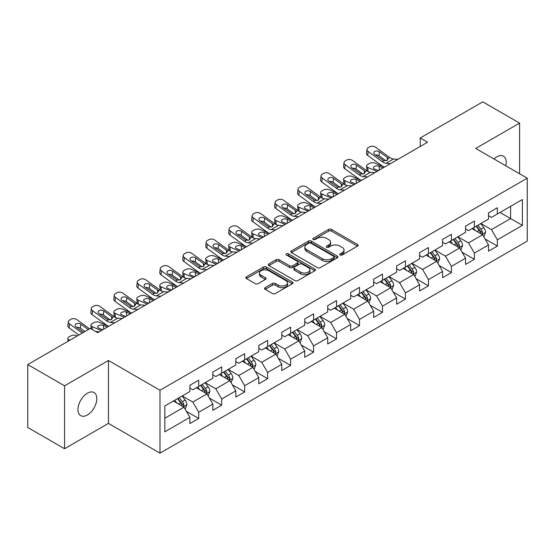 <?xml version="1.0" encoding="UTF-8"?>
<svg xmlns="http://www.w3.org/2000/svg" width="555" height="555" viewBox="0 0 555 555"><rect width="100%" height="100%" fill="white"/><g stroke="black" fill="none" stroke-linecap="round" stroke-linejoin="round"><path stroke-width="0.83" d="M340.125 254.995A1.429 0.826 0 0 0 342.151 254.995L357.51 246.129A2.047 1.179 0 0 0 358.107 245.296A2.047 1.179 0 0 0 357.51 244.457L331.488 229.437A2.047 1.179 0 0 0 328.602 229.437L313.242 238.303A1.429 0.826 0 0 0 312.819 238.886A1.429 0.826 0 0 0 313.242 239.476A1.429 0.826 0 0 0 315.268 239.476L317.252 238.324A6.542 3.774 0 0 1 326.5 238.324L328.671 239.58A6.542 3.774 0 0 1 330.586 242.244A6.542 3.774 0 0 1 328.671 244.915L326.687 246.066A1.429 0.826 0 0 0 326.264 246.649A1.429 0.826 0 0 0 326.687 247.232A1.429 0.826 0 0 0 328.706 247.232L330.697 246.087A6.542 3.774 0 0 1 339.944 246.087L342.116 247.336A6.542 3.774 0 0 1 344.031 250.007A6.542 3.774 0 0 1 342.116 252.678L340.125 253.829A1.429 0.826 0 0 0 339.709 254.412A1.429 0.826 0 0 0 340.125 254.995L340.125 253.829M87.392 414.973A13.327 7.694 120 0 0 96.098 403.228A13.327 7.694 120 0 0 94.052 392.552A13.327 7.694 120 0 0 87.392 393.211A13.327 7.694 120 0 0 78.685 404.956A13.327 7.694 120 0 0 80.725 415.633A13.327 7.694 120 0 0 87.392 414.973M505.765 165.792A13.327 7.694 120 0 0 503.434 156.198A13.327 7.694 120 0 0 496.767 156.857A13.327 7.694 120 0 0 493.957 158.973M265.144 287.684A2.047 1.179 0 0 0 264.548 288.524A2.047 1.179 0 0 0 265.144 289.356L272.443 293.567A2.047 1.179 0 0 0 275.335 293.567L292.388 283.723A2.047 1.179 0 0 0 292.991 282.89A2.047 1.179 0 0 0 292.388 282.051L266.372 267.031A2.047 1.179 0 0 0 263.479 267.031L246.427 276.883A2.047 1.179 0 0 0 245.83 277.715A2.047 1.179 0 0 0 246.427 278.548L255.245 283.64A2.047 1.179 0 0 0 258.13 283.64L265.436 279.422A2.047 1.179 0 0 0 266.032 278.589A2.047 1.179 0 0 0 265.436 277.757L261.058 275.231A5.467 3.157 0 0 1 259.462 272.998A5.467 3.157 0 0 1 262.834 270.084A5.467 3.157 0 0 1 268.793 270.764L285.922 280.657A5.467 3.157 0 0 1 287.525 282.89A5.467 3.157 0 0 1 284.146 285.804A5.467 3.157 0 0 1 278.187 285.117L275.335 283.473A2.047 1.179 0 0 0 272.443 283.473L265.144 287.684L265.144 289.356M108.447 360.479L64.567 385.815L27.75 364.559L27.75 427.475L64.567 448.731L108.447 423.396L159.986 453.151L159.986 390.234L108.447 360.479L108.447 423.396M519.591 173.777L519.591 123.106L475.711 148.442L527.25 178.197L159.986 390.234M519.591 123.106L482.781 101.849L420.19 137.987L420.19 146.485M27.75 364.559L90.333 328.428L97.701 332.674L427.558 142.233L420.19 137.987M317.398 267.614A2.047 1.179 0 0 0 320.291 267.614L337.343 257.77A2.047 1.179 0 0 0 337.94 256.937A2.047 1.179 0 0 0 337.343 256.098L311.327 241.078A2.047 1.179 0 0 0 308.434 241.078L291.382 250.929A2.047 1.179 0 0 0 290.778 251.762A2.047 1.179 0 0 0 291.382 252.594L317.398 267.614M286.963 255.307A1.429 0.826 0 0 1 288.413 255.508L288.413 253.808L314.865 269.078A2.047 1.179 0 0 1 315.469 269.91A2.047 1.179 0 0 1 314.865 270.743L297.813 280.594A2.047 1.179 0 0 1 294.92 280.594L268.904 265.574L268.904 263.902A2.047 1.179 0 0 0 268.301 264.735A2.047 1.179 0 0 0 268.904 265.574M268.904 263.902L276.203 259.691A2.047 1.179 0 0 1 279.096 259.691L289.648 265.783A2.047 1.179 0 0 0 292.534 265.783L297.376 262.987A2.047 1.179 0 0 0 297.979 262.147A2.047 1.179 0 0 0 297.376 261.315L286.394 254.974A1.429 0.826 0 0 1 285.971 254.391A1.429 0.826 0 0 1 286.859 253.628A1.429 0.826 0 0 1 288.413 253.808M159.986 453.151L527.25 241.113L527.25 178.197M186.418 411.359L198.718 418.463L198.718 412.254L212.856 404.096L212.856 410.298L221.688 405.199L221.688 398.989L235.826 390.831L235.826 397.04L244.665 391.934L244.665 385.732L258.796 377.567L258.796 383.776L267.635 378.67L267.635 372.467L281.774 364.302L281.774 370.511L290.605 365.412L290.605 359.203L304.744 351.044L304.744 357.247L313.575 352.147L313.575 345.938L327.714 337.78L327.714 343.982L336.552 338.883L336.552 332.674L350.691 324.515L350.691 330.725L359.522 325.618L359.522 319.416L373.661 311.251L373.661 317.46L382.492 312.361L382.492 306.152L396.631 297.986L396.631 304.195L405.469 299.096L405.469 292.887L419.601 284.729L419.601 290.931L428.439 285.832L428.439 279.623L442.578 271.464L442.578 277.673L451.409 272.567L451.409 266.365L465.548 258.2L465.548 264.409L474.386 259.303L474.386 253.101L488.518 244.935L488.518 251.144L497.356 246.045L497.356 239.836L522.394 225.385L522.394 199.536L510.607 206.342L510.607 218.58L522.394 225.385M198.718 418.463L189.879 423.562L189.879 417.353L164.849 431.811L164.849 405.962L189.879 391.511L189.879 385.302L198.718 380.203L198.718 386.412L212.856 378.246L212.856 372.037L221.688 366.938L221.688 373.147L235.826 364.982L235.826 358.78L244.665 353.674L244.665 359.883L258.796 351.724L258.796 345.515L267.635 340.416L267.635 346.618L281.774 338.46L281.774 332.251L290.605 327.152L290.605 333.354L304.744 325.195L304.744 318.986L313.575 313.887L313.575 320.096L327.714 311.931L327.714 305.729L336.552 300.623L336.552 306.832L350.691 298.666L350.691 292.464L359.522 287.365L359.522 293.567L373.661 285.409L373.661 279.2L382.492 274.101L382.492 280.303L396.631 272.144L396.631 265.935L405.469 260.836L405.469 267.045L419.601 258.88L419.601 252.678L428.439 247.572L428.439 253.781L442.578 245.615L442.578 239.413L451.409 234.307L451.409 240.516L465.548 232.358L465.548 226.149L474.386 221.05L474.386 227.252L488.518 219.093L488.518 212.884L497.356 207.785L497.356 213.994L522.394 199.536M196.359 387.772L206.966 393.89L192.828 402.056L182.22 395.93M189.879 388.112L192.828 389.811L198.718 386.412M192.828 402.056L198.718 412.254M206.966 393.89L212.856 404.096M219.336 374.507L229.936 380.626L215.798 388.791L205.197 382.666M212.856 374.847L215.798 376.547L221.688 373.147M215.798 388.791L221.688 398.989M229.936 380.626L235.826 390.831M242.306 361.243L252.907 367.368L238.768 375.527L228.167 369.408M235.826 361.583L238.768 363.282L244.665 359.883M238.768 375.527L244.665 385.732M252.907 367.368L258.796 377.567M265.276 347.978L275.884 354.104L261.745 362.262L251.137 356.144M258.796 348.318L261.745 350.018L267.635 346.618M261.745 362.262L267.635 372.467M275.884 354.104L281.774 364.302M288.246 334.721L298.854 340.839L284.715 348.998L274.115 342.879M281.774 335.06L284.715 336.76L290.605 333.354M284.715 348.998L290.605 359.203M298.854 340.839L304.744 351.044M311.223 321.456L321.824 327.575L307.685 335.74L297.085 329.615M304.744 321.796L307.685 323.496L313.575 320.096M307.685 335.74L313.575 345.938M321.824 327.575L327.714 337.78M334.193 308.192L344.794 314.31L330.662 322.476L320.055 316.357M327.714 308.531L330.662 310.231L336.552 306.832M330.662 322.476L336.552 332.674M344.794 314.31L350.691 324.515M357.163 294.927L367.771 301.053L353.632 309.211L343.032 303.092M350.691 295.267L353.632 296.967L359.522 293.567M353.632 309.211L359.522 319.416M367.771 301.053L373.661 311.251M380.14 281.662L390.741 287.788L376.602 295.947L366.002 289.828M373.661 282.009L376.602 283.709L382.492 280.303M376.602 295.947L382.492 306.152M390.741 287.788L396.631 297.986M403.11 268.405L413.711 274.524L399.579 282.689L388.972 276.563M396.631 268.745L399.579 270.445L405.469 267.045M399.579 282.689L405.469 292.887M413.711 274.524L419.601 284.729M426.08 255.14L436.688 261.259L422.549 269.425L411.949 263.299M419.601 255.48L422.549 257.18L428.439 253.781M422.549 269.425L428.439 279.623M436.688 261.259L442.578 271.464M449.057 241.876L459.658 248.002L445.519 256.16L434.919 250.041M442.578 242.216L445.519 243.916L451.409 240.516M445.519 256.16L451.409 266.365M459.658 248.002L465.548 258.2M472.027 228.611L482.628 234.737L468.496 242.896L457.889 236.777M465.548 228.951L468.496 230.658L474.386 227.252M468.496 242.896L474.386 253.101M482.628 234.737L488.518 244.935M500.006 212.461L510.607 218.58L491.466 229.631L480.866 223.512M488.518 215.694L491.466 217.393L497.356 213.994M491.466 229.631L497.356 239.836M64.567 385.815L64.567 448.731M164.849 418.206L183.989 407.155L173.389 401.029M183.989 407.155L189.879 417.353M485.063 238.941L497.356 246.045M462.086 252.206L474.386 259.303M439.116 265.47L451.409 272.567M416.146 278.735L428.439 285.832M393.169 291.999L405.469 299.096M370.199 305.257L382.492 312.361M347.229 318.521L359.522 325.618M324.252 331.786L336.552 338.883M301.282 345.05L313.575 352.147M278.312 358.308L290.605 365.412M255.335 371.572L267.635 378.67M232.365 384.837L244.665 391.934M209.395 398.101L221.688 405.199M340.701 255.196L342.116 254.377A6.542 3.774 0 0 0 344.031 251.706L344.031 250.007M330.586 242.244L330.586 243.95A6.542 3.774 0 0 1 328.671 246.621L327.256 247.433M357.482 246.143L331.488 231.137A2.047 1.179 0 0 0 328.602 231.137L313.811 239.677M337.315 257.784L311.327 242.778A2.047 1.179 0 0 0 308.434 242.778L291.403 252.608M333.728 257.52A1.429 0.826 0 0 0 334.152 256.937A1.429 0.826 0 0 0 333.728 256.348L310.89 243.166A1.429 0.826 0 0 0 308.871 243.166L306.769 244.373A6.542 3.774 0 0 0 304.855 247.044A6.542 3.774 0 0 0 306.769 249.715L322.386 258.727A6.542 3.774 0 0 0 331.633 258.727L333.728 257.52L333.728 259.22A1.429 0.826 0 0 0 334.152 258.637L334.152 256.937M304.855 247.044L304.855 248.744A6.542 3.774 0 0 0 306.769 251.415L306.769 249.715M333.728 259.22L331.633 260.427A6.542 3.774 0 0 1 322.386 260.427L306.769 251.415M268.932 265.588L276.203 261.391L276.203 259.691M297.979 262.147L297.979 263.854A2.047 1.179 0 0 1 297.376 264.686L292.534 267.482A2.047 1.179 0 0 1 289.648 267.482L279.096 261.391A2.047 1.179 0 0 0 276.203 261.391M288.413 255.508L314.838 270.764M300.595 272.103A5.467 3.157 0 0 0 306.554 272.789A5.467 3.157 0 0 0 309.926 269.869A5.467 3.157 0 0 0 308.323 267.635L302.295 264.152A2.047 1.179 0 0 0 299.402 264.152L294.559 266.948A2.047 1.179 0 0 0 293.963 267.781A2.047 1.179 0 0 0 294.559 268.62L300.595 272.103L300.595 273.802A5.467 3.157 0 0 0 306.554 274.489A5.467 3.157 0 0 0 309.926 271.568L309.926 269.869M293.963 267.781L293.963 269.48A2.047 1.179 0 0 0 294.559 270.32L294.559 268.62M300.595 273.802L294.559 270.32M287.525 282.89L287.525 284.59A5.467 3.157 0 0 1 284.146 287.504A5.467 3.157 0 0 1 278.187 286.824L275.335 285.173A2.047 1.179 0 0 0 272.443 285.173L265.172 289.37M259.462 272.998L259.462 274.697A5.467 3.157 0 0 0 261.058 276.931L261.058 275.231M265.408 279.442L261.058 276.931M292.36 283.737L266.372 268.731A2.047 1.179 0 0 0 263.479 268.731L246.455 278.561M483.793 236.749L485.549 232.337A5.515 3.184 -120 0 0 483.787 227.64L480.748 223.582M384.379 167.166L375.083 163.149A4.162 2.081 -5.9 0 0 369.214 163.593L367.743 164.44A4.162 2.081 -5.9 0 0 366.522 166.125A4.162 2.081 -5.9 0 0 367.715 167.402L368.145 171.592M475.448 230.589L473.38 227.834M377.012 171.412L367.715 167.402M481.775 234.245L482.566 232.573A5.515 3.184 -120 0 0 480.984 229.257L477.945 225.198M476.565 225.996L479.936 230.498A2.81 1.623 60 0 1 480.45 231.352L482.566 232.573M383.054 167.929L379.016 166.188A3.33 1.665 174.1 0 0 374.32 166.535A3.33 1.665 174.1 0 0 373.342 167.887A3.33 1.665 174.1 0 0 374.299 168.907L378.344 170.649M367.091 170.982A4.162 2.081 174.1 0 1 366.98 170.614L366.522 166.125M378.704 170.44A3.33 1.665 -5.9 0 0 377.615 170.336M476.183 226.218L479.222 230.276A5.515 3.184 60 0 1 480.796 233.593M390.47 163.642L386.086 163.267A10.413 6.015 60 0 1 382.277 161.685L368.18 151.487L367.715 155.435A4.162 2.685 -173.3 0 1 366.522 153.249L366.987 149.302A4.162 2.685 6.7 0 0 368.18 151.487M384.4 167.152A15.616 9.019 60 0 1 381.819 165.633L367.715 155.435M397.838 159.396L393.446 159.014A10.413 6.015 60 0 1 389.645 157.433L375.541 147.235A4.162 2.685 6.7 0 0 369.672 146.818L368.201 147.672A4.162 2.685 6.7 0 0 366.987 149.302M387.348 160.291L387.23 157.412L388.056 158.348L387.244 160.353L383.866 160.77L374.764 154.526A3.33 2.151 -173.3 0 1 373.806 152.778A3.33 2.151 -173.3 0 1 374.785 151.473A3.33 2.151 -173.3 0 1 379.474 151.799L379.016 155.754L386.009 160.811M379.016 155.754A3.33 2.151 6.7 0 0 375.451 155.018M387.23 157.412L379.474 151.799M389.645 157.433L388.056 158.348L388.216 158.945M460.823 250.014L462.572 245.601A5.515 3.184 -120 0 0 460.81 240.905L457.771 236.846M361.402 180.424L352.106 176.414A4.162 2.081 -5.9 0 0 346.237 176.858L344.766 177.704A4.162 2.081 -5.9 0 0 343.545 179.39A4.162 2.081 -5.9 0 0 344.745 180.666L345.175 184.857M452.478 243.853L450.41 241.092M354.041 184.676L344.745 180.666M458.805 247.502L459.596 245.837A5.515 3.184 -120 0 0 458.014 242.514L454.975 238.463M453.595 239.26L456.966 243.756A2.81 1.623 60 0 1 457.473 244.609L459.596 245.837M360.077 181.194L356.039 179.452A3.33 1.665 174.1 0 0 351.35 179.799A3.33 1.665 174.1 0 0 350.372 181.152A3.33 1.665 174.1 0 0 351.329 182.172L355.366 183.913M344.114 184.246A4.162 2.081 174.1 0 1 344.01 183.878L343.545 179.39M355.734 183.698A3.33 1.665 -5.9 0 0 354.645 183.601M453.206 239.482L456.245 243.534A5.515 3.184 60 0 1 457.826 246.857M437.846 263.278L439.602 258.866A5.515 3.184 -120 0 0 437.839 254.162L434.801 250.104M338.432 193.688L329.136 189.678A4.162 2.081 -5.9 0 0 323.267 190.115L321.796 190.969A4.162 2.081 -5.9 0 0 320.575 192.654A4.162 2.081 -5.9 0 0 321.775 193.931L322.205 198.114M429.501 257.111L427.44 254.356M331.071 197.941L321.775 193.931M435.835 260.767L436.618 259.102A5.515 3.184 -120 0 0 435.044 255.779L432.005 251.72M430.618 252.518L433.989 257.021A2.81 1.623 60 0 1 434.503 257.874L436.618 259.102M337.107 194.451L333.069 192.71A3.33 1.665 174.1 0 0 328.373 193.064A3.33 1.665 174.1 0 0 327.401 194.417A3.33 1.665 174.1 0 0 328.359 195.429L332.396 197.178M321.144 197.511A4.162 2.081 174.1 0 1 321.033 197.136L320.575 192.654M332.764 196.963A3.33 1.665 -5.9 0 0 331.675 196.865M430.236 252.74L433.275 256.798A5.515 3.184 60 0 1 434.856 260.122M367.5 176.906L363.116 176.532A10.413 6.015 60 0 1 359.307 174.943L345.203 164.745L344.745 168.699A4.162 2.685 -173.3 0 1 343.552 166.514L344.017 162.566A4.162 2.685 6.7 0 0 345.203 164.745M361.43 180.41A15.616 9.019 60 0 1 358.842 178.897L344.745 168.699M374.861 172.654L370.476 172.279A10.413 6.015 60 0 1 366.668 170.697L352.571 160.499A4.162 2.685 6.7 0 0 346.702 160.083L345.231 160.936A4.162 2.685 6.7 0 0 344.017 162.566M364.378 173.555L364.26 170.676L365.086 171.613L364.267 173.618L360.896 174.027L351.794 167.783A3.33 2.151 -173.3 0 1 350.836 166.042A3.33 2.151 -173.3 0 1 351.808 164.738A3.33 2.151 -173.3 0 1 356.504 165.064L356.039 169.018L363.039 174.076M356.039 169.018A3.33 2.151 6.7 0 0 352.48 168.283M364.26 170.676L356.504 165.064M366.668 170.697L365.086 171.613L365.245 172.21M344.53 190.171L340.139 189.796A10.413 6.015 60 0 1 336.337 188.207L322.233 178.009L321.775 181.964A4.162 2.685 -173.3 0 1 320.582 179.778L321.04 175.824A4.162 2.685 6.7 0 0 322.233 178.009M338.453 193.674A15.616 9.019 60 0 1 335.872 192.162L321.775 181.964M351.891 185.918L347.506 185.543A10.413 6.015 60 0 1 343.698 183.955L329.594 173.757A4.162 2.685 6.7 0 0 323.731 173.347L322.254 174.194A4.162 2.685 6.7 0 0 321.04 175.824M341.408 186.813L341.283 183.941L342.109 184.87L341.297 186.882L337.919 187.292L328.817 181.048A3.33 2.151 -173.3 0 1 327.866 179.3A3.33 2.151 -173.3 0 1 328.837 177.995A3.33 2.151 -173.3 0 1 333.527 178.328L333.069 182.276L340.069 187.34M333.069 182.276A3.33 2.151 6.7 0 0 329.51 181.547M341.283 183.941L333.527 178.328M343.698 183.955L342.109 184.87L342.269 185.474M414.876 276.543L416.632 272.123A5.515 3.184 -120 0 0 414.869 267.427L411.831 263.368M315.462 206.953L306.166 202.943A4.162 2.081 -5.9 0 0 300.297 203.38L298.826 204.233A4.162 2.081 -5.9 0 0 297.605 205.919A4.162 2.081 -5.9 0 0 298.798 207.188L299.228 211.379M406.531 270.375L404.463 267.621M308.101 211.205L298.798 207.188M412.858 274.031L413.648 272.359A5.515 3.184 -120 0 0 412.067 269.043L409.028 264.985M407.647 265.783L411.019 270.285A2.81 1.623 60 0 1 411.533 271.138L413.648 272.359M314.137 207.716L310.099 205.974A3.33 1.665 174.1 0 0 305.403 206.328A3.33 1.665 174.1 0 0 304.424 207.674A3.33 1.665 174.1 0 0 305.382 208.694L309.426 210.435M298.174 210.775A4.162 2.081 174.1 0 1 298.063 210.4L297.605 205.919M309.787 210.227A3.33 1.665 -5.9 0 0 308.698 210.123M407.266 266.005L410.305 270.063A5.515 3.184 60 0 1 411.879 273.379M391.906 289.8L393.655 285.388A5.515 3.184 -120 0 0 391.892 280.691L388.854 276.633M292.492 220.217L283.189 216.2A4.162 2.081 -5.9 0 0 277.327 216.644L275.849 217.491A4.162 2.081 -5.9 0 0 274.628 219.183A4.162 2.081 -5.9 0 0 275.828 220.453L276.258 224.643M383.56 283.64L381.493 280.885M285.124 224.463L275.828 220.453M389.887 287.296L390.678 285.624A5.515 3.184 -120 0 0 389.097 282.308L386.058 278.249M384.677 279.047L388.049 283.55A2.81 1.623 60 0 1 388.555 284.403L390.678 285.624M291.16 220.98L287.122 219.239A3.33 1.665 174.1 0 0 282.433 219.593A3.33 1.665 174.1 0 0 281.454 220.939A3.33 1.665 174.1 0 0 282.412 221.958L286.449 223.7M275.197 224.033A4.162 2.081 174.1 0 1 275.093 223.665L274.628 219.183M286.817 223.492A3.33 1.665 -5.9 0 0 285.728 223.387M384.289 279.269L387.328 283.327A5.515 3.184 60 0 1 388.909 286.644M368.929 303.065L370.685 298.652A5.515 3.184 -120 0 0 368.922 293.956L365.884 289.897M269.515 233.482L260.219 229.465A4.162 2.081 -5.9 0 0 254.35 229.909L252.879 230.755A4.162 2.081 -5.9 0 0 251.658 232.441A4.162 2.081 -5.9 0 0 252.858 233.717L253.288 237.908M360.583 296.904L358.523 294.15M262.154 237.727L252.858 233.717M366.917 300.56L367.708 298.888A5.515 3.184 -120 0 0 366.127 295.565L363.088 291.514M361.7 292.312L365.072 296.807A2.81 1.623 60 0 1 365.585 297.667L367.708 298.888M268.19 234.245L264.152 232.503A3.33 1.665 174.1 0 0 259.456 232.85A3.33 1.665 174.1 0 0 258.484 234.203A3.33 1.665 174.1 0 0 259.442 235.223L263.479 236.964M252.227 237.297A4.162 2.081 174.1 0 1 252.116 236.929L251.658 232.441M263.847 236.756A3.33 1.665 -5.9 0 0 262.758 236.652M361.319 292.534L364.358 296.592A5.515 3.184 60 0 1 365.939 299.908M321.56 203.435L317.169 203.054A10.413 6.015 60 0 1 313.36 201.472L299.263 191.274L298.798 195.221A4.162 2.685 -173.3 0 1 297.605 193.043L298.07 189.088A4.162 2.685 6.7 0 0 299.263 191.274M315.483 206.939A15.616 9.019 60 0 1 312.902 205.419L298.798 195.221M328.921 199.183L324.529 198.808A10.413 6.015 60 0 1 320.728 197.219L306.624 187.021A4.162 2.685 6.7 0 0 300.754 186.612L299.284 187.458A4.162 2.685 6.7 0 0 298.07 189.088M318.431 200.077L318.313 197.198L319.139 198.135L318.327 200.14L314.949 200.556L305.847 194.312A3.33 2.151 -173.3 0 1 304.889 192.564A3.33 2.151 -173.3 0 1 305.867 191.26A3.33 2.151 -173.3 0 1 310.557 191.593L310.099 195.54L317.092 200.605M310.099 195.54A3.33 2.151 6.7 0 0 306.533 194.812M318.313 197.198L310.557 191.593M320.728 197.219L319.139 198.135L319.298 198.739M298.583 216.693L294.199 216.318A10.413 6.015 60 0 1 290.39 214.736L276.286 204.538L275.828 208.486A4.162 2.685 -173.3 0 1 274.635 206.3L275.1 202.353A4.162 2.685 6.7 0 0 276.286 204.538M292.513 220.203A15.616 9.019 60 0 1 289.925 218.684L275.828 208.486M305.951 212.447L301.559 212.072A10.413 6.015 60 0 1 297.751 210.484L283.654 200.286A4.162 2.685 6.7 0 0 277.784 199.869L276.314 200.723A4.162 2.685 6.7 0 0 275.1 202.353M295.461 213.342L295.343 210.463L296.169 211.4L295.357 213.404L291.979 213.821L282.877 207.577A3.33 2.151 -173.3 0 1 281.919 205.829A3.33 2.151 -173.3 0 1 282.89 204.524A3.33 2.151 -173.3 0 1 287.587 204.857L287.122 208.805L294.122 213.862M287.122 208.805A3.33 2.151 6.7 0 0 283.563 208.07M295.343 210.463L287.587 204.857M297.751 210.484L296.169 211.4L296.328 212.003M275.613 229.957L271.222 229.583A10.413 6.015 60 0 1 267.42 227.994L253.316 217.796L252.858 221.75A4.162 2.685 -173.3 0 1 251.665 219.565L252.123 215.618A4.162 2.685 6.7 0 0 253.316 217.796M269.543 233.468A15.616 9.019 60 0 1 266.955 231.948L252.858 221.75M282.974 225.705L278.589 225.33A10.413 6.015 60 0 1 274.78 223.748L260.677 213.55A4.162 2.685 6.7 0 0 254.814 213.134L253.337 213.987A4.162 2.685 6.7 0 0 252.123 215.618M272.491 226.606L272.366 223.727L273.192 224.664L272.38 226.669L269.002 227.078L259.9 220.834A3.33 2.151 -173.3 0 1 258.949 219.093A3.33 2.151 -173.3 0 1 259.92 217.789A3.33 2.151 -173.3 0 1 264.617 218.115L264.152 222.069L271.152 227.127M264.152 222.069A3.33 2.151 6.7 0 0 260.593 221.334M272.366 223.727L264.617 218.115M274.78 223.748L273.192 224.664L273.358 225.261M345.959 316.329L347.714 311.917A5.515 3.184 -120 0 0 345.952 307.213L342.914 303.162M252.643 243.222L248.251 242.847A10.413 6.015 60 0 1 244.443 241.258L230.346 231.06L229.881 235.015L243.985 245.213A15.616 9.019 60 0 0 246.566 246.725L237.249 242.729A4.162 2.081 -5.9 0 0 231.379 243.166L229.909 244.02A4.162 2.081 -5.9 0 0 228.688 245.705A4.162 2.081 -5.9 0 0 229.881 246.982L230.311 251.165M337.613 310.169L335.546 307.408M239.184 250.992L229.881 246.982M343.94 313.818L344.731 312.153A5.515 3.184 -120 0 0 343.156 308.83L340.111 304.771M338.73 305.569L342.102 310.072A2.81 1.623 60 0 1 342.615 310.925L344.731 312.153M245.22 247.509L241.182 245.761A3.33 1.665 174.1 0 0 236.486 246.115A3.33 1.665 174.1 0 0 235.507 247.468A3.33 1.665 174.1 0 0 236.465 248.487L240.509 250.229M229.257 250.562A4.162 2.081 174.1 0 1 229.146 250.187L228.688 245.705M240.87 250.014A3.33 1.665 -5.9 0 0 239.781 249.916M338.349 305.791L341.387 309.85A5.515 3.184 60 0 1 342.962 313.173M260.004 238.969L255.612 238.595A10.413 6.015 60 0 1 251.81 237.006L237.706 226.808A4.162 2.685 6.7 0 0 231.837 226.398L230.367 227.245A4.162 2.685 6.7 0 0 229.153 228.875A4.162 2.685 6.7 0 0 230.346 231.06M249.514 239.864L249.396 236.992L250.222 237.922L249.41 239.933L246.031 240.343L236.929 234.099A3.33 2.151 -173.3 0 1 235.979 232.351A3.33 2.151 -173.3 0 1 236.95 231.047A3.33 2.151 -173.3 0 1 241.64 231.379L241.182 235.334L248.175 240.391M241.182 235.334A3.33 2.151 6.7 0 0 237.616 234.599M229.881 235.015A4.162 2.685 -173.3 0 1 228.688 232.829L229.153 228.875M249.396 236.992L241.64 231.379M251.81 237.006L250.222 237.922L250.381 238.525M322.989 329.594L324.737 325.181A5.515 3.184 -120 0 0 322.975 320.478L319.937 316.419M223.575 260.004L214.272 255.994A4.162 2.081 -5.9 0 0 208.409 256.431L206.932 257.284A4.162 2.081 -5.9 0 0 205.711 258.97A4.162 2.081 -5.9 0 0 206.911 260.246L207.341 264.43M314.643 323.426L312.576 320.672M216.207 264.256L206.911 260.246M320.97 327.082L321.761 325.41A5.515 3.184 -120 0 0 320.179 322.094L317.141 318.036M315.76 318.834L319.132 323.336A2.81 1.623 60 0 1 319.638 324.189L321.761 325.41M222.25 260.767L218.205 259.025A3.33 1.665 174.1 0 0 213.515 259.379A3.33 1.665 174.1 0 0 212.537 260.725A3.33 1.665 174.1 0 0 213.495 261.745L217.532 263.493M206.28 263.826A4.162 2.081 174.1 0 1 206.176 263.452L205.711 258.97M217.9 263.278A3.33 1.665 -5.9 0 0 216.811 263.174M315.372 319.056L318.41 323.114A5.515 3.184 60 0 1 319.992 326.437M229.666 256.486L225.281 256.112A10.413 6.015 60 0 1 221.473 254.523L207.369 244.325L206.911 248.272A4.162 2.685 -173.3 0 1 205.718 246.094L206.182 242.14A4.162 2.685 6.7 0 0 207.369 244.325M223.596 259.99A15.616 9.019 60 0 1 221.015 258.477L206.911 248.272M237.034 252.234L232.642 251.859A10.413 6.015 60 0 1 228.833 250.27L214.736 240.072A4.162 2.685 6.7 0 0 208.867 239.663L207.397 240.509A4.162 2.685 6.7 0 0 206.182 242.14M226.544 253.129L226.426 250.25L227.252 251.186L226.44 253.198L223.061 253.607L213.959 247.363A3.33 2.151 -173.3 0 1 213.002 245.615A3.33 2.151 -173.3 0 1 213.973 244.311A3.33 2.151 -173.3 0 1 218.67 244.644L218.205 248.591L225.205 253.656M218.205 248.591A3.33 2.151 6.7 0 0 214.646 247.863M226.426 250.25L218.67 244.644M228.833 250.27L227.252 251.186L227.411 251.79M300.019 342.851L301.767 338.439A5.515 3.184 -120 0 0 300.005 333.742L296.967 329.684M200.598 273.268L191.302 269.258A4.162 2.081 -5.9 0 0 185.432 269.695L183.962 270.542A4.162 2.081 -5.9 0 0 182.741 272.234A4.162 2.081 -5.9 0 0 183.941 273.504L184.371 277.694M291.666 336.691L289.606 333.937M193.237 277.521L183.941 273.504M298 340.347L298.791 338.675A5.515 3.184 -120 0 0 297.209 335.359L294.171 331.3M292.783 332.098L296.155 336.601A2.81 1.623 60 0 1 296.668 337.454L298.791 338.675M199.273 274.031L195.235 272.29A3.33 1.665 174.1 0 0 190.538 272.644A3.33 1.665 174.1 0 0 189.567 273.99A3.33 1.665 174.1 0 0 190.525 275.009L194.562 276.751M183.31 277.084A4.162 2.081 174.1 0 1 183.199 276.716L182.741 272.234M194.93 276.543A3.33 1.665 -5.9 0 0 193.841 276.439M292.402 332.32L295.44 336.379A5.515 3.184 60 0 1 297.022 339.695M206.696 269.751L202.311 269.369A10.413 6.015 60 0 1 198.503 267.787L184.399 257.589L183.941 261.537A4.162 2.685 -173.3 0 1 182.748 259.358L183.205 255.404A4.162 2.685 6.7 0 0 184.399 257.589M200.626 273.254A15.616 9.019 60 0 1 198.038 271.735L183.941 261.537M214.057 265.498L209.672 265.124A10.413 6.015 60 0 1 205.863 263.535L191.759 253.337A4.162 2.685 6.7 0 0 185.897 252.92L184.42 253.774A4.162 2.685 6.7 0 0 183.205 255.404M203.574 266.393L203.456 263.514L204.275 264.451L203.463 266.455L200.084 266.872L190.982 260.628A3.33 2.151 -173.3 0 1 190.032 258.88A3.33 2.151 -173.3 0 1 191.003 257.575A3.33 2.151 -173.3 0 1 195.7 257.909L195.235 261.856L202.235 266.92M195.235 261.856A3.33 2.151 6.7 0 0 191.676 261.127M203.456 263.514L195.7 257.909M205.863 263.535L204.275 264.451L204.441 265.054M277.042 356.116L278.797 351.703A5.515 3.184 -120 0 0 277.035 347.007L273.997 342.948M183.726 283.008L179.334 282.634A10.413 6.015 60 0 1 175.526 281.052L161.429 270.854L160.964 274.801L175.068 284.999A15.616 9.019 60 0 0 177.649 286.519L168.331 282.516A4.162 2.081 -5.9 0 0 162.462 282.96L160.992 283.806A4.162 2.081 -5.9 0 0 159.771 285.492A4.162 2.081 -5.9 0 0 160.964 286.769L161.394 290.959M268.696 349.955L266.629 347.201M170.267 290.778L160.964 286.769M275.023 353.611L275.814 351.939A5.515 3.184 -120 0 0 274.239 348.623L271.194 344.565M269.813 345.363L273.185 349.865A2.81 1.623 60 0 1 273.698 350.718L275.814 351.939M176.303 287.296L172.265 285.554A3.33 1.665 174.1 0 0 167.568 285.901A3.33 1.665 174.1 0 0 166.59 287.254A3.33 1.665 174.1 0 0 167.548 288.274L171.592 290.015M160.339 290.348A4.162 2.081 174.1 0 1 160.228 289.981L159.771 285.492M171.953 289.807A3.33 1.665 -5.9 0 0 170.864 289.703M269.432 345.585L272.47 349.643A5.515 3.184 60 0 1 274.052 352.959M191.087 278.763L186.702 278.381A10.413 6.015 60 0 1 182.893 276.799L168.789 266.601A4.162 2.685 6.7 0 0 162.92 266.185L161.45 267.038A4.162 2.685 6.7 0 0 160.235 268.669A4.162 2.685 6.7 0 0 161.429 270.854M180.597 279.658L180.479 276.778L181.305 277.715L180.493 279.72L177.114 280.136L168.012 273.892A3.33 2.151 -173.3 0 1 167.062 272.144A3.33 2.151 -173.3 0 1 168.033 270.84A3.33 2.151 -173.3 0 1 172.723 271.166L172.265 275.12L179.258 280.178M172.265 275.12A3.33 2.151 6.7 0 0 168.699 274.385M160.964 274.801A4.162 2.685 -173.3 0 1 159.778 272.616L160.235 268.669M180.479 276.778L172.723 271.166M182.893 276.799L181.305 277.715L181.464 278.312M254.072 369.38L255.82 364.968A5.515 3.184 -120 0 0 254.065 360.264L251.02 356.213M154.658 299.79L145.355 295.78A4.162 2.081 -5.9 0 0 139.492 296.217L138.015 297.071A4.162 2.081 -5.9 0 0 136.794 298.756A4.162 2.081 -5.9 0 0 137.994 300.033L138.424 304.223M245.726 363.22L243.659 360.459M147.29 304.043L137.994 300.033M252.053 366.869L252.844 365.204A5.515 3.184 -120 0 0 251.262 361.881L248.224 357.829M246.843 358.627L250.215 363.123A2.81 1.623 60 0 1 250.721 363.976L252.844 365.204M153.333 300.56L149.288 298.812A3.33 1.665 174.1 0 0 144.598 299.166A3.33 1.665 174.1 0 0 143.62 300.519A3.33 1.665 174.1 0 0 144.577 301.538L148.615 303.28M137.362 303.613A4.162 2.081 174.1 0 1 137.258 303.245L136.794 298.756M148.983 303.065A3.33 1.665 -5.9 0 0 147.894 302.968M246.455 358.849L249.5 362.901A5.515 3.184 60 0 1 251.075 366.224M160.749 296.273L156.364 295.898A10.413 6.015 60 0 1 152.556 294.31L138.459 284.111L137.994 288.066A4.162 2.685 -173.3 0 1 136.801 285.88L137.265 281.933A4.162 2.685 6.7 0 0 138.459 284.111M154.679 299.776A15.616 9.019 60 0 1 152.098 298.264L137.994 288.066M168.116 292.02L163.725 291.646A10.413 6.015 60 0 1 159.916 290.064L145.819 279.866A4.162 2.685 6.7 0 0 139.95 279.449L138.479 280.303A4.162 2.685 6.7 0 0 137.265 281.933M157.627 292.922L157.509 290.043L158.335 290.98L157.523 292.984L154.144 293.394L145.042 287.15A3.33 2.151 -173.3 0 1 144.085 285.409A3.33 2.151 -173.3 0 1 145.056 284.104A3.33 2.151 -173.3 0 1 149.753 284.431L149.288 288.385L156.288 293.442M149.288 288.385A3.33 2.151 6.7 0 0 145.729 287.65M157.509 290.043L149.753 284.431M159.916 290.064L158.335 290.98L158.494 291.576M231.102 382.645L232.85 378.233A5.515 3.184 -120 0 0 231.088 373.529L228.05 369.47M131.681 313.055L122.384 309.045A4.162 2.081 -5.9 0 0 116.515 309.482L115.045 310.335A4.162 2.081 -5.9 0 0 113.824 312.021A4.162 2.081 -5.9 0 0 115.024 313.298L115.454 317.481M222.749 376.477L220.689 373.723M124.32 317.307L115.024 313.298M229.083 380.133L229.874 378.468A5.515 3.184 -120 0 0 228.292 375.145L225.254 371.087M223.873 371.885L227.245 376.387A2.81 1.623 60 0 1 227.751 377.24L229.874 378.468M130.356 313.818L126.318 312.076A3.33 1.665 174.1 0 0 121.628 312.43A3.33 1.665 174.1 0 0 120.65 313.783A3.33 1.665 174.1 0 0 121.607 314.796L125.645 316.544M114.392 316.877A4.162 2.081 174.1 0 1 114.281 316.503L113.824 312.021M126.013 316.329A3.33 1.665 -5.9 0 0 124.924 316.232M223.485 372.107L226.523 376.165A5.515 3.184 60 0 1 228.105 379.488M137.779 309.537L133.394 309.163A10.413 6.015 60 0 1 129.586 307.574L115.482 297.376L115.024 301.33A4.162 2.685 -173.3 0 1 113.831 299.145L114.288 295.191A4.162 2.685 6.7 0 0 115.482 297.376M131.708 313.041A15.616 9.019 60 0 1 129.121 311.528L115.024 301.33M145.139 305.285L140.755 304.91A10.413 6.015 60 0 1 136.946 303.321L122.849 293.123A4.162 2.685 6.7 0 0 116.98 292.714L115.509 293.56A4.162 2.685 6.7 0 0 114.288 295.191M134.657 306.18L134.539 303.301L135.358 304.237L134.546 306.249L131.167 306.658L122.065 300.415A3.33 2.151 -173.3 0 1 121.115 298.666A3.33 2.151 -173.3 0 1 122.086 297.362A3.33 2.151 -173.3 0 1 126.783 297.695L126.318 301.642L133.318 306.707M126.318 301.642A3.33 2.151 6.7 0 0 122.759 300.914M134.539 303.301L126.783 297.695M136.946 303.321L135.358 304.237L135.524 304.841M208.125 395.909L209.88 391.49A5.515 3.184 -120 0 0 208.118 386.793L205.079 382.735M108.711 326.319L99.414 322.309A4.162 2.081 -5.9 0 0 93.545 322.746L92.075 323.6A4.162 2.081 -5.9 0 0 90.853 325.286A4.162 2.081 -5.9 0 0 92.047 326.555L92.359 329.594M199.779 389.742L197.712 386.988M101.35 330.572L92.047 326.555M206.106 393.398L206.897 391.726A5.515 3.184 -120 0 0 205.322 388.41L202.277 384.351M200.896 385.149L204.268 389.652A2.81 1.623 60 0 1 204.781 390.505L206.897 391.726M107.386 327.082L103.348 325.341A3.33 1.665 174.1 0 0 98.651 325.695A3.33 1.665 174.1 0 0 97.673 327.041A3.33 1.665 174.1 0 0 98.637 328.06L102.675 329.802M103.036 329.594A3.33 1.665 -5.9 0 0 101.947 329.49M200.515 385.371L203.553 389.43A5.515 3.184 60 0 1 205.135 392.746M114.809 322.802L110.417 322.42A10.413 6.015 60 0 1 106.609 320.839L92.512 310.64L92.047 314.588A4.162 2.685 -173.3 0 1 90.86 312.409L91.318 308.455A4.162 2.685 6.7 0 0 92.512 310.64M108.731 326.305A15.616 9.019 60 0 1 106.151 324.786L92.047 314.588M122.169 318.549L117.785 318.175A10.413 6.015 60 0 1 113.976 316.586L99.872 306.388A4.162 2.685 6.7 0 0 94.003 305.978L92.532 306.825A4.162 2.685 6.7 0 0 91.318 308.455M111.68 319.444L111.562 316.565L112.388 317.502L111.576 319.507L108.197 319.923L99.095 313.679A3.33 2.151 -173.3 0 1 98.145 311.931A3.33 2.151 -173.3 0 1 99.116 310.627A3.33 2.151 -173.3 0 1 103.806 310.96L103.348 314.907L110.341 319.971M103.348 314.907A3.33 2.151 6.7 0 0 99.782 314.179M111.562 316.565L103.806 310.96M113.976 316.586L112.388 317.502L112.547 318.105M185.155 409.167L186.903 404.755A5.515 3.184 -120 0 0 185.148 400.058L182.102 395.999M77.311 335.948L76.437 335.567A4.162 2.081 -5.9 0 0 70.575 336.011L69.097 336.857A4.162 2.081 -5.9 0 0 67.877 338.55A4.162 2.081 -5.9 0 0 69.077 339.82L69.16 340.652M176.809 403.006L174.742 400.252M69.951 340.194L69.077 339.82M183.136 406.662L183.927 404.99A5.515 3.184 -120 0 0 182.345 401.674L179.307 397.616M177.926 398.414L181.298 402.916A2.81 1.623 60 0 1 181.811 403.769L183.927 404.99M177.538 398.636L180.583 402.694A5.515 3.184 60 0 1 182.158 406.01M82.251 333.097L69.541 323.905L69.077 327.852A4.162 2.685 -173.3 0 1 67.883 325.667L68.348 321.72A4.162 2.685 6.7 0 0 69.541 323.905M78.956 334.998L69.077 327.852M89.612 328.844L76.902 319.652A4.162 2.685 6.7 0 0 71.033 319.236L69.562 320.089A4.162 2.685 6.7 0 0 68.348 321.72M99.199 331.814L95.675 331.508M83.576 332.327L76.125 326.944A3.33 2.151 -173.3 0 1 75.168 325.195A3.33 2.151 -173.3 0 1 76.139 323.891A3.33 2.151 -173.3 0 1 80.836 324.217L80.371 328.171L84.991 331.508M80.371 328.171A3.33 2.151 6.7 0 0 76.812 327.436M88.287 329.608L80.836 324.217M342.116 254.377L342.116 252.678M326.687 247.232L326.687 246.066M328.671 246.621L328.671 244.915M313.242 239.476L313.242 238.303M328.602 231.137L328.602 229.437M331.488 231.137L331.488 229.437M357.51 246.129L357.51 244.457M291.382 252.594L291.382 250.929M308.434 242.778L308.434 241.078M311.327 242.778L311.327 241.078M337.343 257.77L337.343 256.098M322.386 260.427L322.386 258.727M331.633 260.427L331.633 258.727M279.096 261.391L279.096 259.691M289.648 267.482L289.648 265.783M292.534 267.482L292.534 265.783M297.376 264.686L297.376 262.987M314.865 270.743L314.865 269.078M272.443 285.173L272.443 283.473M275.335 285.173L275.335 283.473M278.187 286.824L278.187 285.117M265.436 279.422L265.436 277.757M246.427 278.548L246.427 276.883M263.479 268.731L263.479 267.031M266.372 268.731L266.372 267.031M292.388 283.723L292.388 282.051M482.087 234.418L485.507 232.448M480.984 229.257L483.787 227.64M477.064 231.518L479.222 230.276M379.016 166.188L379.412 170.031M383.866 160.77L382.277 161.685M393.446 159.014L386.086 163.267M459.117 247.683L462.537 245.705M458.014 242.514L460.81 240.905M454.087 244.783L456.245 243.534M356.039 179.452L356.435 183.296M436.14 260.947L439.567 258.97M435.044 255.779L437.839 254.162M431.117 258.047L433.275 256.798M333.069 192.71L333.465 196.56M360.896 174.027L359.307 174.943M370.476 172.279L363.116 176.532M337.919 187.292L336.337 188.207M347.506 185.543L340.139 189.796M413.17 274.212L416.59 272.234M412.067 269.043L414.869 267.427M408.147 271.312L410.305 270.063M310.099 205.974L310.495 209.818M390.2 287.476L393.62 285.499M389.097 282.308L391.892 280.691M385.17 284.569L387.328 283.327M287.122 219.239L287.518 223.082M367.223 300.734L370.65 298.756M366.127 295.565L368.922 293.956M362.2 297.834L364.358 296.592M264.152 232.503L264.548 236.347M314.949 200.556L313.36 201.472M324.529 198.808L317.169 203.054M291.979 213.821L290.39 214.736M301.559 212.072L294.199 216.318M269.002 227.078L267.42 227.994M278.589 225.33L271.222 229.583M344.253 313.998L347.673 312.021M343.156 308.83L345.952 307.213M339.23 311.098L341.387 309.85M241.182 245.761L241.578 249.611M246.031 240.343L244.443 241.258M255.612 238.595L248.251 242.847M321.283 327.263L324.703 325.286M320.179 322.094L322.975 320.478M316.253 324.363L318.41 323.114M218.205 259.025L218.601 262.876M223.061 253.607L221.473 254.523M232.642 251.859L225.281 256.112M298.306 340.527L301.733 338.55M297.209 335.359L300.005 333.742M293.283 337.62L295.44 336.379M195.235 272.29L195.631 276.133M200.084 266.872L198.503 267.787M209.672 265.124L202.311 269.369M275.335 353.785L278.756 351.808M274.239 348.623L277.035 347.007M270.313 350.885L272.47 349.643M172.265 285.554L172.66 289.398M177.114 280.136L175.526 281.052M186.702 278.381L179.334 282.634M252.365 367.049L255.786 365.072M251.262 361.881L254.065 360.264M247.336 364.149L249.5 362.901M149.288 298.812L149.683 302.662M154.144 293.394L152.556 294.31M163.725 291.646L156.364 295.898M229.388 380.314L232.816 378.337M228.292 375.145L231.088 373.529M224.366 377.414L226.523 376.165M126.318 312.076L126.713 315.927M131.167 306.658L129.586 307.574M140.755 304.91L133.394 309.163M206.418 393.578L209.846 391.601M205.322 388.41L208.118 386.793M201.396 390.678L203.553 389.43M103.348 325.341L103.743 329.184M108.197 319.923L106.609 320.839M117.785 318.175L110.417 322.42M183.448 406.836L186.869 404.866M182.345 401.674L185.148 400.058M178.419 403.936L180.583 402.694M90.853 325.286L91.228 328.942M67.877 338.55L68.154 341.228"/></g></svg>
